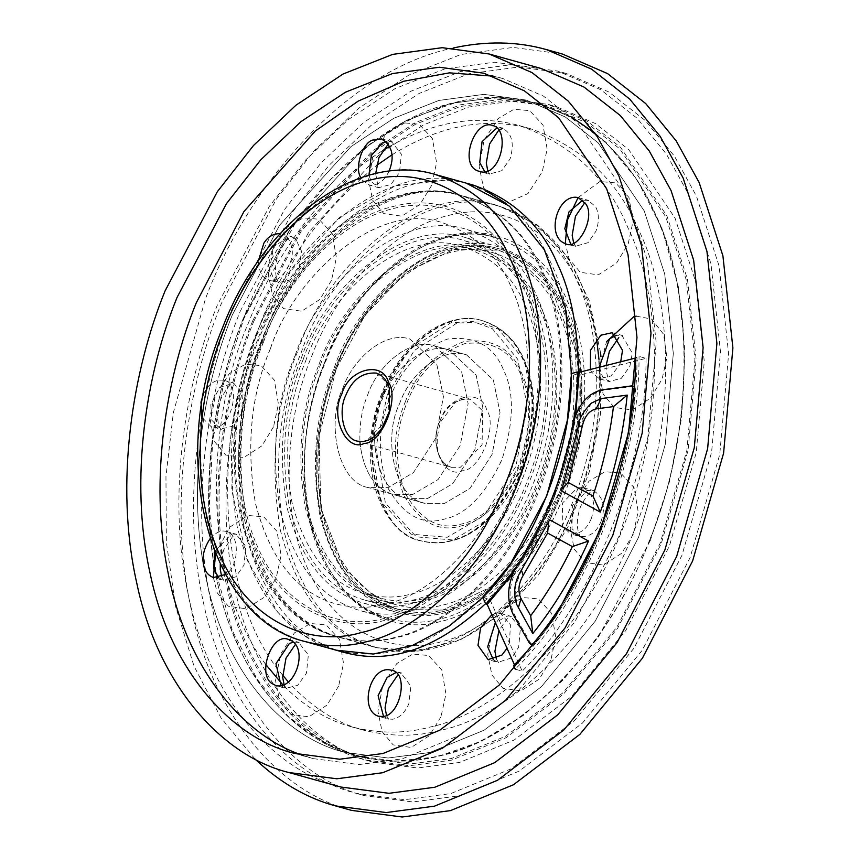 <?xml version="1.0" encoding="UTF-8"?>
<svg xmlns="http://www.w3.org/2000/svg" width="860" height="860" viewBox="0 0 860 860"><rect width="100%" height="100%" fill="white"/><g stroke="black" fill="none" stroke-linecap="round" stroke-linejoin="round"><path stroke-width="0.64" stroke-dasharray="4.3 3.22" d="M493.199 76.164L502.906 78.55L543.498 96.137L577.812 123.066L625.865 194.08L647.236 259.989L656.201 342.753L647.859 437.407L619.995 534.329L574.846 621.812L518.601 690.3L458.939 735.579L402.254 758.842L358.846 764.583L313.352 758.638L303.827 755.661M343.043 652.116C295.044 638.55 262.106 597.485 244.219 528.911C232.555 458.595 238.682 395.331 262.623 339.109C291.282 251.765 392.257 157.262 473.204 185.072M578.5 372.176L574.319 422.41C565.558 475.612 546.691 523.278 517.698 565.418L485.61 603.612M635.594 358.029L637.013 357.674L635.615 357.287L639.055 356.406L646.043 358.351L619.404 365.102L610.966 375.992L599.312 378.733L591.594 372.144L578.457 375.465L571.481 373.519M646.043 358.351C646.494 467.625 593.636 601.118 522.213 671.122L515.226 669.177C586.66 599.173 639.517 465.679 639.055 356.406M491.856 614.739L496.102 613.33L500.928 613.588L510.442 624.79L509.432 642.85L522.213 671.122M482.825 597.442L489.802 599.388L509.432 642.85L507.024 648.311M489.802 599.388L517.698 565.418L553.625 498.08L574.319 422.41L578.457 375.465M620.705 361.802L619.404 365.102L591.594 372.144L590.401 369.467M210.141 538.618C216.032 532.211 221.407 529.846 226.277 531.523C240.714 534.307 238.757 567.428 225.567 574.448M203.39 394.202C208.69 383.625 215.43 378.991 223.611 380.292C243.595 381.969 230.007 435.483 210.786 426.313L202.035 417.487M280.156 233.641L281.553 233.931C287.315 236.306 290.648 240.789 291.551 247.379C296.195 261.548 278.425 286.079 268.728 279.952C262.386 278.221 258.925 271.878 258.365 260.935M389.01 171.258C383.915 181.514 377.217 186.061 368.908 184.9L362.372 180.181L360.921 177.794M232.2 315.201L279.597 225.18L351.009 146.598L393.772 118.293L438.826 100.459L483.793 94.374L526.298 100.082L565.224 116.949L598.13 142.781L644.215 210.883L664.716 274.093L673.316 353.46L665.307 444.233L638.593 537.188L595.281 621.092L541.348 686.764L484.126 730.194L429.774 752.5L388.139 758.015L344.505 752.307C283.435 737.31 225.524 672.058 206.507 580.253C185.91 489.114 203.089 386.645 232.2 315.201L279.597 225.18L351.009 146.598L393.772 118.293L438.826 100.459L483.793 94.374L526.298 100.082L565.224 116.949L598.13 142.781L644.215 210.883L664.716 274.093L673.316 353.46L665.307 444.233L638.593 537.188L595.281 621.092L541.348 686.764L484.126 730.194L429.774 752.5L388.139 758.015L344.505 752.307C283.435 737.31 225.524 672.058 206.507 580.253C185.91 489.114 203.089 386.645 232.2 315.201M297.818 351.041C324.919 268.449 420.4 179.095 496.94 205.4C535.113 218.934 561.73 243.939 576.78 280.414C600.043 327.466 606.88 417.895 572.975 501.348C540.488 585.574 477.214 637.701 431.591 647.129C413.241 652.138 393.998 652.095 373.863 647C328.477 634.164 297.334 595.335 280.425 530.502C269.395 464.013 275.189 404.189 297.818 351.041M591.25 518.634C586.907 529.362 579.995 534.425 570.503 533.813L562.182 525.987L562.58 502.971L577.307 487.77L583.327 487.792C593.443 493.758 596.087 504.035 591.25 518.634M342.968 388.053C352.084 360.275 384.194 330.219 409.94 339.066L436.794 364.296L443.416 396.772L435.515 438.611L413.37 472.677L387.957 487.642L368.542 487.598C337.055 482.911 326.187 420.572 342.968 388.053C352.084 360.275 384.194 330.219 409.94 339.066L436.794 364.296L443.416 396.772L435.515 438.611L413.37 472.677L387.957 487.642L368.542 487.598C337.055 482.911 326.187 420.572 342.968 388.053M399.545 403.824C408.661 376.046 440.782 345.989 466.529 354.836L493.382 380.066L500.004 412.531L492.103 454.381L469.958 488.437L444.545 503.412L425.13 503.369C393.644 498.682 382.775 436.342 399.545 403.824C408.661 376.046 440.782 345.989 466.529 354.836L493.382 380.066L500.004 412.531L492.103 454.381L469.958 488.437L444.545 503.412L425.13 503.369C393.644 498.682 382.775 436.342 399.545 403.824M389.773 398.481C400.556 369.359 419.755 349.558 447.372 339.087C474.87 335.604 493.554 345.817 503.433 369.703C514.559 392.3 514.043 422.303 501.875 459.724C485.352 494.758 466.152 514.559 444.276 519.117C422.357 525.643 403.673 515.441 388.215 488.502C377.239 456.94 377.766 426.925 389.773 398.481M336.744 650.364L336.067 650.171C288.068 636.604 255.119 595.539 237.242 526.965C225.567 456.649 231.705 393.385 255.646 337.163L290.691 271.094L339.678 217.268L395.557 185.792L449.124 179.783L466.217 183.126C506.604 197.434 534.748 223.89 550.669 262.472C569.89 301.269 575.447 353.944 567.331 420.465C558.581 473.666 539.704 521.332 510.711 563.472C451.898 641.99 393.944 664.017 336.067 650.171L304.171 635.572L277.844 612.374L247.239 560.387L231.738 489.91L235.21 411.22L255.635 337.163C284.305 249.819 385.28 155.316 466.227 183.126L466.905 183.32M340.882 787.029C273.609 770.495 209.808 698.621 188.856 597.474C166.163 497.08 185.094 384.183 217.172 305.483L269.384 206.314L305.644 160.003L348.053 119.744L395.159 88.558L444.792 68.907L494.328 62.21L541.155 68.499M255.044 759.09L220.999 717.863L194.016 666.156L175.59 606.461L166.346 542.037L165.958 476.332L173.387 412.477L205.389 299.043C244.337 193.081 342.033 70.875 453.209 47.999M351.6 810.389C280.779 792.995 213.624 717.326 191.565 610.858C167.678 505.175 187.598 386.344 221.364 303.494L276.329 199.111L314.491 150.36L359.136 107.984L408.726 75.153L460.971 54.47L513.108 47.418L562.408 54.04M231.974 309.288L284.456 209.603L320.909 163.045L363.543 122.571L410.897 91.224L460.788 71.466L510.593 64.736L557.667 71.057L600.774 89.741L637.217 118.347L666.328 153.972L688.247 193.758L710.951 263.762L720.476 351.665L711.607 452.188L682.023 555.141L634.067 648.053L574.329 720.788L510.969 768.883L450.769 793.587L404.662 799.682L356.341 793.371C288.702 776.752 224.567 704.49 203.508 602.828C180.697 501.896 199.724 388.408 231.974 309.288M240.123 311.556L292.604 211.872L329.058 165.314L371.692 124.85L419.046 93.493L468.937 73.745L518.741 67.005L565.816 73.337L608.934 92.009L645.365 120.615L674.476 156.24L696.396 196.037L719.1 266.03L728.624 353.933L719.755 454.456L690.171 557.409L642.216 650.321L582.478 723.056L519.117 771.151L458.917 795.855L412.811 801.961L364.489 795.64C296.861 779.031 232.716 706.769 211.657 605.096C188.845 504.164 207.873 390.676 240.123 311.556M260.913 322.919L308.546 232.436L380.324 153.456L423.303 125.001L468.592 107.081L513.785 100.964L556.506 106.704L595.647 123.657L628.714 149.619L675.036 218.064L695.633 281.596L704.275 361.383L696.234 452.618L669.381 546.046L625.854 630.38L571.631 696.396L514.13 740.041L459.487 762.465L417.648 768.001L373.788 762.272C312.406 747.189 254.195 681.604 235.081 589.326C214.376 497.725 231.641 394.729 260.913 322.919M252.765 320.651L300.398 230.168L372.176 151.188L415.154 122.733L460.433 104.802L505.637 98.696L548.357 104.436L587.487 121.378L620.554 147.35L666.887 215.796L687.484 279.328L696.127 359.104L688.086 450.339L661.222 543.778L617.695 628.112L563.483 694.128L505.981 737.772L451.339 760.197L409.5 765.733L365.64 759.993C304.257 744.921 246.046 679.336 226.932 587.058C206.228 495.457 223.493 392.461 252.765 320.651M253.807 321.21L301.193 231.2L372.606 152.618L415.369 124.313L460.423 106.468L505.39 100.394L547.895 106.102L586.832 122.969L619.727 148.801L665.812 216.903L686.312 280.102L694.912 359.48L686.904 450.253L660.19 543.208L616.878 627.112L562.945 692.784L505.723 736.214L451.371 758.52L409.736 764.024L366.102 758.326C305.031 743.33 247.121 678.078 228.104 586.273C207.507 495.134 224.686 392.654 253.807 321.21M512.635 574.082L553.346 499.413L575.716 414.735M513.571 665.511L514.968 665.909L514.409 664.651M637.013 357.674C637.453 465.357 585.359 596.926 514.968 665.909M367.671 394.933C376.787 367.156 408.898 337.098 434.644 345.946L461.498 371.176L468.119 403.652L460.218 445.491L438.073 479.558L412.66 494.532L393.246 494.478C374.767 488.749 363.726 471.936 360.114 444.029C363.726 471.936 374.767 488.749 393.246 494.478L407.941 498.585C376.454 493.898 365.597 431.559 382.367 399.029C391.483 371.251 423.604 341.194 449.339 350.041L476.193 375.283L482.825 407.748L474.913 449.587L452.768 483.653L427.366 498.628L407.941 498.574C376.465 493.898 365.597 431.559 382.367 399.029C391.483 371.251 423.604 341.194 449.35 350.041L476.204 375.283L482.825 407.748L474.913 449.587L452.768 483.653L427.366 498.628L407.941 498.574L425.13 503.369L368.542 487.598L393.246 494.478L412.66 494.532L438.073 479.558L460.218 445.491L468.119 403.652L461.498 371.176L434.644 345.946L466.518 354.836L434.644 345.946C408.898 337.098 376.787 367.156 367.671 394.933C361.952 408.511 359.383 424.152 359.942 441.846C359.383 424.152 361.952 408.511 367.671 394.933M270.459 348.44C293.862 277.135 376.293 199.982 442.373 222.697C475.333 234.382 498.316 255.968 511.302 287.466C531.394 328.09 537.296 406.167 508.023 478.214C479.977 550.938 425.345 595.937 385.946 604.086C370.112 608.407 353.492 608.375 336.11 603.967C296.926 592.884 270.04 559.365 255.431 503.39C245.917 445.985 250.916 394.331 270.459 348.44M270.513 348.461C293.905 277.146 376.347 200.004 442.427 222.708C475.387 234.393 498.359 255.99 511.356 287.476C531.437 328.112 537.35 406.189 508.066 478.235C480.031 550.948 425.388 595.958 386 604.096C370.165 608.428 353.546 608.385 336.163 603.978C296.979 592.905 270.083 559.376 255.484 503.401C245.96 445.996 250.97 394.353 270.513 348.461M295.184 355.341C318.576 284.047 400.996 206.905 467.066 229.62C500.025 241.294 522.998 262.88 535.984 294.367C556.065 334.991 561.967 413.058 532.706 485.094C504.659 557.796 450.038 602.795 410.65 610.933C394.815 615.255 378.207 615.222 360.824 610.815C321.651 599.742 294.765 566.224 280.166 510.26C270.642 452.865 275.651 401.222 295.184 355.341M320.361 365.156C341.689 300.151 416.842 229.814 477.085 250.518C507.131 261.171 528.083 280.854 539.929 309.568C558.237 346.601 563.622 417.788 536.93 483.46C511.367 549.766 461.551 590.788 425.646 598.205C411.209 602.15 396.062 602.118 380.206 598.108C344.484 588.004 319.974 557.441 306.665 506.411C297.979 454.08 302.548 406.995 320.361 365.156M305.655 361.06C326.983 296.055 402.136 225.718 462.39 246.422C492.436 257.075 513.377 276.759 525.223 305.472C543.531 342.506 548.916 413.681 522.224 479.364C496.661 545.659 446.856 586.692 410.94 594.109C396.503 598.055 381.356 598.022 365.511 594.002C329.788 583.908 305.268 553.346 291.959 502.315C283.284 449.984 287.842 402.899 305.655 361.06M319.071 364.457C340.657 298.678 416.702 227.513 477.655 248.465C508.066 259.247 529.255 279.156 541.241 308.213C559.774 345.688 565.213 417.702 538.21 484.169C512.345 551.249 461.949 592.766 425.614 600.269C410.994 604.258 395.675 604.225 379.636 600.162C343.495 589.949 318.684 559.021 305.214 507.389C296.431 454.435 301.054 406.791 319.071 364.457M336.26 369.241C357.835 303.473 433.881 232.307 494.844 253.249C525.245 264.031 546.433 283.95 558.43 312.997C576.952 350.471 582.403 422.496 555.388 488.953C529.524 556.033 479.127 597.549 442.792 605.053C428.183 609.052 412.854 609.009 396.815 604.946C360.673 594.733 335.862 563.805 322.392 512.173C313.61 459.219 318.232 411.575 336.26 369.241M265.654 664.328C199.477 578.113 206.873 416.853 248.067 323.865C272.566 260.494 319.834 189.458 382.453 150.726M389.86 146.286C434.612 121.195 477.73 114.283 519.203 125.549C571.18 143.975 607.407 178.031 627.908 227.696C659.577 291.766 668.897 414.896 622.726 528.524C578.5 643.216 492.329 714.187 430.204 727.022C405.232 733.849 379.023 733.784 351.6 726.84C327.069 720.282 304.246 706.415 283.155 685.237M243.326 318.297L290.723 228.276L362.135 149.704L404.899 121.389L449.952 103.555L494.919 97.47L537.425 103.189L571.954 117.487L537.425 103.189L494.919 97.47L449.952 103.555L404.899 121.389L362.135 149.704L290.723 228.276L243.326 318.297C214.215 389.741 197.037 492.21 217.634 583.349C236.65 675.154 294.561 740.406 355.631 755.403C294.561 740.406 236.65 675.154 217.634 583.349C197.037 492.21 214.215 389.741 243.326 318.297M594.69 132.859C621.543 155.488 641.754 182.524 655.341 213.979C689.698 283.488 699.793 417.046 649.708 540.295C601.742 664.694 508.281 741.686 440.9 755.607C413.8 763.013 385.377 762.938 355.631 755.403C385.377 762.938 413.8 763.013 440.9 755.607C508.281 741.686 601.742 664.694 649.708 540.295C699.793 417.046 689.698 283.488 655.341 213.979C641.754 182.524 621.543 155.488 594.69 132.859M282.617 675.1C211.001 591.443 216.279 422.712 259.193 326.961C282.252 264.558 321.382 210.721 376.583 165.453M392.02 154.811C439.524 125.388 485.631 116.67 530.33 128.645C582.306 147.081 618.534 181.127 639.034 230.792C670.703 294.873 680.024 418.003 633.852 531.62C589.627 646.312 503.455 717.283 441.331 730.129C416.358 736.945 390.15 736.891 362.726 729.946C335.755 722.765 311.019 706.812 288.519 682.109M301.269 358.34C323.704 289.981 402.738 216.01 466.088 237.79C497.693 248.992 519.719 269.685 532.179 299.882C551.432 338.829 557.087 413.681 529.018 482.761C502.143 552.475 449.758 595.625 411.994 603.43C396.804 607.579 380.883 607.536 364.21 603.322C326.639 592.701 300.86 560.559 286.864 506.895C277.737 451.855 282.531 402.34 301.269 358.34M303.225 359.405C325.273 292.217 402.953 219.526 465.217 240.918C496.274 251.926 517.924 272.276 530.168 301.946C549.088 340.238 554.657 413.8 527.072 481.686C500.649 550.217 449.167 592.626 412.048 600.291C397.127 604.365 381.464 604.333 365.081 600.183C328.165 589.745 302.827 558.151 289.067 505.411C280.091 451.317 284.81 402.652 303.225 359.405M334.357 367.564C356.792 299.194 435.827 225.234 499.187 247.003C530.781 258.215 552.808 278.909 565.267 309.106C584.52 348.053 590.186 422.905 562.117 491.985C535.232 561.698 482.847 604.849 445.082 612.653C429.903 616.803 413.972 616.76 397.298 612.535C359.738 601.925 333.959 569.782 319.963 516.107C310.825 461.078 315.631 411.564 334.357 367.564M561.129 491.436C542.714 541.284 497.424 598.754 445.114 611.062C392.762 625.252 349.074 590.315 332.229 549.389C313.137 510.775 307.525 436.579 335.357 368.101C362.006 298.99 413.929 256.226 451.36 248.486C488.867 237.252 539.758 253.99 564.246 310.148C589.949 365.07 581.715 442.782 561.129 491.436C542.714 541.284 497.424 598.754 445.114 611.062C392.762 625.252 349.074 590.315 332.229 549.389C313.137 510.775 307.525 436.579 335.357 368.101C362.006 298.99 413.929 256.226 451.36 248.486C488.867 237.252 539.758 253.99 564.246 310.148C589.949 365.07 581.715 442.782 561.129 491.436M336.292 368.628L364.919 315.426L406.189 272.308L453.682 249.454L498.273 250.131L516.419 257.516L552.829 292.12L575.587 351.202L577.383 423.217L560.139 490.909L531.523 544.111L490.254 587.229L442.76 610.073L398.169 609.407L380.023 602.011L343.613 567.417L320.855 508.335L319.049 436.321L336.292 368.628L364.919 315.426L406.189 272.308L453.682 249.454L498.273 250.131L516.419 257.516L552.829 292.12L575.587 351.202L577.383 423.217L560.139 490.909L531.523 544.111L490.254 587.229L442.76 610.073L398.169 609.407L380.023 602.011L343.613 567.417L320.855 508.335L319.049 436.321L336.292 368.628C358.362 301.441 436.041 228.738 498.305 250.142C529.362 261.15 551.013 281.5 563.257 311.169C582.188 349.461 587.745 423.023 560.161 490.909C533.737 559.441 482.256 601.85 445.136 609.514C430.215 613.588 414.563 613.556 398.169 609.407C361.254 598.968 335.916 567.374 322.156 514.635C313.18 460.541 317.899 411.875 336.314 368.628M480.396 438.74L481.095 438.933L480.396 438.729M649.515 540.177C616.405 629.821 534.974 733.15 440.9 755.284C346.773 780.805 268.202 717.982 237.908 644.398C203.594 574.964 193.5 441.535 243.53 318.404C291.454 194.124 384.829 117.218 452.145 103.307C519.569 83.108 611.095 113.197 655.137 214.194C701.341 312.954 686.538 452.683 649.515 540.177M650.332 540.467L598.366 637.045L563.268 679.808L523.45 715.326L480.719 741.428L437.224 756.811L395.138 761.25L356.276 755.585L323.328 742.169L288.423 716.756L257.226 679.357L232.318 630.466L215.914 572.093L209.324 507.679L212.646 441.363L224.815 377.217L243.95 318.469L295.904 221.88L331.014 179.127L370.832 143.609L413.574 117.497L457.058 102.125L499.144 97.674L538.016 103.35L570.943 116.756L605.859 142.179L637.045 179.568L661.953 228.47L678.368 286.832L684.958 351.256L681.636 417.562L669.467 481.707L650.332 540.467M517.752 564.375L519.15 564.762C508.862 582.317 507.292 598.936 514.463 614.642L530.986 643.817L532.189 644.828L534.737 643.742L533.34 643.355M519.15 564.762C546.476 523.675 564.708 477.612 573.856 426.592L572.459 426.205M633.669 386.333L603.312 390.246C588.466 393.923 578.651 406.049 573.856 426.592M633.917 389.322L635.314 389.709L634.153 386.548M635.314 389.709C628.434 479.514 588.767 579.694 534.737 643.742M521.439 570.094L515.29 586.724L516.645 604.408M521.902 569.632L549.69 519.848M591.465 403.05L578.361 426.227M561.494 490.899L578.554 426.549M636.25 316.147L651.493 319.049L663.597 334.26L666.909 357.523L662.06 379.195L650.45 398.223L632.197 409.994L614.18 407.404L603.129 394.116L599.001 370.875L606.493 341.732M599.022 367.285L602.602 376.744L609.138 381.474L621.296 378.346L629.875 366.296L632.326 353.116L621.952 335.443L616.717 335.26M578.124 197.574L599.871 181.535L615.642 182.9L628.939 197.413L633.035 221.396L628.133 244.079L616.523 263.106L598.259 274.877L580.253 272.287L569.202 259L565.299 243.595M431.656 185.373L420.046 204.4L401.781 216.172L383.775 213.581L372.724 200.294L368.564 179.901L373.53 153.618L387.43 132.225L403.394 122.819L419.164 124.184L432.462 138.697L436.558 162.68L431.656 185.373M273.534 426.786L261.924 445.813L243.659 457.584L225.653 454.994L214.602 441.707L210.442 421.314L215.408 395.03L229.308 373.638L245.272 364.231L261.042 365.597L274.34 380.109L278.436 404.092L273.534 426.786M338.636 686.065L327.026 705.092L308.772 716.864L290.755 714.273L279.704 700.986L275.544 680.593L280.51 654.32L294.421 632.917L310.374 623.521L326.155 624.887L339.442 639.399L343.538 663.383L338.636 686.065M550.851 660.082L539.241 679.099L520.988 690.881L502.971 688.29L491.92 675.003L487.76 654.611L492.726 628.327L506.637 606.934L522.59 597.528L538.371 598.893L551.658 613.406L555.754 637.389L550.851 660.082M633.25 534.275L621.64 553.303L603.387 565.074L585.37 562.483L574.319 549.196L570.159 528.803L575.125 502.519L589.036 481.127L604.988 471.721L620.769 473.097L634.057 487.598L638.152 511.582L633.25 534.275M441.029 716.659L429.409 735.687L411.155 747.458L393.149 744.867L382.087 731.58L377.927 711.188L382.894 684.915L396.804 663.522L412.768 654.116L428.538 655.481L441.825 669.994L445.931 693.977L441.029 716.659M215.613 553.603L229.738 527.169L247.938 515.452L263.708 516.828L277.006 531.329L281.102 555.313L276.2 578.006L264.59 597.034L246.325 608.805L228.319 606.214L217.268 592.927L213.366 577.511M331.487 280.414L319.866 299.441L301.613 311.212L283.606 308.622L272.555 295.335L268.385 274.942L273.351 248.658L287.262 227.266L303.225 217.87L318.995 219.236L332.283 233.737L336.389 257.721L331.487 280.414M485.158 190.329L483.309 186.749L479.149 166.356L484.115 140.073L498.026 118.68L513.979 109.274L529.749 110.65L543.047 125.151L547.143 149.135L542.241 171.828L527.986 193.554L506.024 203.411M570.621 243.799L575.2 246.358L588.1 242.627L595.948 231.179C599.312 221.837 599.173 213.624 595.518 206.529L588.025 200.337L582.79 200.143M484.728 171.549L489.318 174.096L501.896 170.635L510.055 158.917C514.635 143.491 512.055 133.225 502.326 128.129L496.897 127.893M368.94 175.3L371.23 181.449L378.722 187.641L390.988 184.438L399.47 172.462L401.373 154.187L391.547 141.62L386.312 141.438M299.302 267.503L301.516 251.142L295.646 238.951L291.379 236.661L273.673 245.949L268.18 265.02L274.275 280.403L278.554 282.682L290.508 279.726L299.302 267.503M241.348 413.875L243.004 394.493L233.619 383.087L219.558 387.634L210.797 404.748L211.915 420.368L220.601 429.054L232.243 426.323L241.348 413.875M218.687 577.726L223.267 580.274L235.844 576.823L244.014 565.095L245.788 546.186L236.091 534.254L231.673 533.942L214.677 551.26M281.123 685.786L285.703 688.333L297.657 685.377L306.461 673.165L308.364 654.89L298.527 642.323L293.292 642.13M383.517 716.38L388.096 718.938L392.515 719.25C399.491 717.96 404.931 712.789 408.844 703.759L410.876 686.14L400.921 672.918L395.675 672.724M493.339 659.792L497.929 662.351L511.668 657.857L518.666 647.171L520.386 628.047L510.743 616.33L507.905 615.921L495.371 622.522M601.065 521.364C605.902 506.776 603.258 496.5 593.142 490.522L587.133 490.512L572.394 505.702L571.997 528.728L580.317 536.543C589.809 537.156 596.732 532.104 601.065 521.364M260.505 343C281.5 286.154 333.142 220.622 392.805 206.583C452.5 190.404 502.326 230.244 521.547 276.909C543.305 320.952 549.712 405.565 517.978 483.653C487.588 562.472 428.366 611.256 385.678 620.071C342.914 632.885 284.864 613.803 256.936 549.744C227.631 487.115 237.016 398.492 260.505 343M262.139 341.098C289.239 258.505 384.721 169.151 461.261 195.446C499.434 208.991 526.04 233.995 541.09 270.47C564.353 317.523 571.191 407.952 537.285 491.404C504.809 575.63 441.524 627.757 395.901 637.185C377.562 642.194 358.308 642.151 338.173 637.045C292.787 624.22 261.644 585.391 244.734 520.558C233.705 454.069 239.51 394.245 262.139 341.098M382.281 393.514L408.973 349.784L450.93 322.726L472.968 321.511L492.329 328.681L517.731 359.222L527.298 406.092L515.882 466.496L483.911 515.678L447.232 537.285L410.972 534.146L380.432 500.799L371.004 445.663L382.281 393.514M383.216 393.3C396.718 352.127 444.319 307.59 482.471 320.705C501.498 327.445 514.764 339.915 522.267 358.093C535.877 385.731 535.242 422.443 520.365 468.227C500.144 511.087 476.655 535.307 449.887 540.886C440.75 543.391 431.15 543.369 421.11 540.822C374.455 533.877 358.362 441.492 383.216 393.3M383.872 393.482C397.374 352.32 444.975 307.772 483.127 320.887C502.154 327.628 515.419 340.098 522.923 358.276C536.533 385.914 535.898 422.625 521.02 468.41C500.81 511.27 477.311 535.49 450.543 541.069C441.406 543.574 431.806 543.552 421.776 541.005C375.111 534.06 359.018 441.675 383.872 393.482M387.29 394.729L414.262 350.536L456.66 323.199L478.934 321.962L498.488 329.219L524.159 360.071L533.823 407.436L522.289 468.474L489.985 518.161L452.919 539.994L416.283 536.823L385.42 503.121L375.906 447.426L387.29 394.729M405.092 402.383C416.143 372.552 435.816 352.267 464.11 341.527C492.275 337.969 511.421 348.429 521.536 372.896C532.931 396.041 532.404 426.786 519.945 465.12C503.014 501.014 483.341 521.3 460.928 525.976C438.471 532.663 419.336 522.203 403.501 494.608C392.257 462.271 392.784 431.526 405.092 402.383M406.823 403.211C417.616 374.035 436.858 354.202 464.518 343.71C492.06 340.227 510.775 350.45 520.665 374.379C531.813 397.008 531.297 427.065 519.107 464.55C502.562 499.638 483.32 519.472 461.411 524.041C439.46 530.577 420.744 520.354 405.264 493.371C394.267 461.755 394.794 431.698 406.823 403.211M439.987 421.325C446.577 396.223 480.804 387.559 486.577 409.532C498.015 425.657 480.202 470.656 462.325 470.775C444.298 479.74 427.893 443.416 439.987 421.325M439.664 421.712C446.082 405.834 456.316 398.352 470.356 399.255L482.664 410.822L482.073 444.878L460.283 467.346L451.382 467.324C436.955 465.185 431.978 436.611 439.664 421.712M376.422 373.079L388.731 384.646L388.139 418.702L366.349 441.169L357.448 441.148L451.382 467.324C448.329 466.292 429.591 459.853 440.632 421.83L455.596 402.222L462.422 399.201L470.356 399.255L376.422 373.079M305.343 641.614C257.344 628.037 224.406 586.971 206.518 518.408C194.854 448.081 200.982 384.818 224.922 328.606C253.582 241.251 354.567 146.748 435.515 174.569M261.859 343.731C282.65 287.466 333.766 222.6 392.816 208.711C451.909 192.683 501.229 232.125 520.246 278.317C541.789 321.898 548.121 405.662 516.72 482.954C486.631 560.967 428.022 609.245 385.764 617.985C343.43 630.67 285.982 611.772 258.333 548.368C229.33 486.373 238.618 398.664 261.859 343.731M263.719 341.57C290.787 259.064 386.183 169.796 462.648 196.069C500.778 209.593 527.363 234.576 542.402 271.007C565.643 318.028 572.48 408.371 538.596 491.737C506.153 575.878 442.932 627.95 397.352 637.367C379.023 642.377 359.802 642.334 339.678 637.238C294.346 624.424 263.224 585.628 246.336 520.859C235.317 454.435 241.112 394.675 263.719 341.57M598.979 359.448C604.247 417.562 587.466 494.231 552.367 550.475C514.119 607.311 475.01 639.775 435.042 647.87C416.713 652.88 397.481 652.837 377.368 647.741C332.024 634.927 300.914 596.13 284.015 531.362C272.996 464.938 278.79 405.178 301.398 352.073C328.477 269.556 423.862 180.288 500.327 206.572C557.452 225.696 585.649 273.587 596.657 339.012M311.696 356.201C333.347 297.592 386.591 230.028 448.103 215.559C509.647 198.875 561.021 239.951 580.833 288.068C603.268 333.465 609.869 420.712 577.157 501.219C545.821 582.478 484.771 632.766 440.75 641.861C396.664 655.073 336.819 635.4 308.02 569.352C277.812 504.777 287.487 413.413 311.696 356.201M324.489 363.189C344.054 310.234 392.171 249.174 447.748 236.102C503.369 221.02 549.787 258.14 567.686 301.623C587.961 342.645 593.927 421.475 564.364 494.231C536.049 567.654 480.88 613.105 441.105 621.318C401.265 633.261 347.193 615.48 321.167 555.807C293.873 497.445 302.613 414.885 324.489 363.189M324.274 363.447C347.666 292.153 430.086 215.022 496.156 237.725C529.115 249.411 552.088 270.997 565.074 302.483C585.155 343.097 591.057 421.163 561.784 493.199C533.748 565.901 479.127 610.901 439.739 619.039C423.905 623.36 407.296 623.328 389.913 618.92C350.74 607.848 323.854 574.329 309.256 518.365C299.731 460.971 304.741 409.328 324.274 363.447M514.463 614.642L513.065 614.255M601.914 389.86L603.312 390.246M632.938 386.29L631.552 385.904M529.588 643.42L530.986 643.817M612.137 332.712L622.565 335.529L618.802 337.625M606.139 365.489L606.117 370.423L608.428 379.948L609.697 381.711L599.312 378.733M578.21 197.596L588.638 200.412L584.875 202.508M573.631 242.864L575.77 246.594L565.385 243.617M492.318 125.345L502.745 128.161M487.738 170.602L489.877 174.344L479.493 171.355M381.733 138.879L392.16 141.706L388.397 143.792M375.648 173.591L378.024 186.125L379.292 187.888L368.908 184.9M281.553 233.931L291.991 236.747C292.292 237.983 289.261 232.759 278.823 252.56C270.814 275.275 280.188 285.187 279.113 282.929L268.728 279.952M223.611 380.292L234.038 383.119C234.339 384.345 231.308 379.131 220.869 398.933C212.861 421.647 222.235 431.559 221.171 429.301L210.786 426.313M226.277 531.523L236.704 534.339L232.307 536.962L223.535 550.153L220.278 564.171M221.697 576.78L223.837 580.521L213.452 577.544M288.713 639.582L299.14 642.399L295.378 644.495M284.133 684.85L286.272 688.58L275.888 685.603M391.096 670.176L401.534 672.993L397.771 675.089M386.527 715.445L388.656 719.175L378.271 716.197M500.928 613.588L511.356 616.416L506.959 619.039L498.95 630.445M496.349 658.857L498.488 662.598L488.104 659.609M583.327 487.792L593.755 490.608C594.056 491.845 591.035 486.62 580.597 506.422C572.588 529.136 581.951 539.048 580.887 536.79L570.503 533.813M373.863 647L338.173 637.056C243.348 613.803 206.034 462.755 257.28 340.506C295.625 239.746 385.495 172.709 461.25 195.446L496.929 205.389M482.46 320.705C446.308 309.557 401.319 342.205 381.915 393.138C355.997 455.004 375.454 530.093 421.12 540.822L421.776 541.005C453.284 547.745 481.675 533.383 506.97 497.908C517.462 482.18 524.998 464.658 529.599 445.319C534.544 423.926 535.232 403.404 531.663 383.754C524.643 349.956 508.464 329.004 483.116 320.887L482.46 320.705M483.664 73.186L502.885 78.55M294.131 753.285L313.363 758.638M565.794 73.326L557.645 71.057M364.5 795.64L356.341 793.371M548.347 104.425L556.495 106.704M365.65 759.993L373.799 762.272M538.027 103.35L547.874 106.102M356.255 755.585L366.113 758.326M600.527 352.492L589.293 300.731L567.901 257.291L537.586 225.105L500.316 206.572L462.637 196.069C386.29 173.247 296.463 240.413 258.215 340.904C207.152 462.777 244.208 613.642 339.689 637.238L377.368 647.741L418.885 651.149L461.487 639.27L502.272 613.137L538.65 574.62L568.331 526.352L589.412 471.527L600.549 413.735L600.957 356.814M467.055 229.609L496.145 237.715C436.267 218.859 358.598 274.942 324.919 363.522C279.543 471.215 313.868 601.925 389.913 618.92L360.824 610.815M477.074 250.518L462.379 246.422M380.206 598.108L365.511 594.013M494.833 253.249L477.655 248.465M396.815 604.956L379.636 600.162M519.182 125.549L530.308 128.645M351.611 726.84L362.737 729.946M499.176 247.003L466.077 237.779M397.309 612.546L364.21 603.322M498.295 250.142L465.206 240.918M365.081 600.183L398.159 609.396"/><path stroke-width="1.29" d="M303.827 755.661C241.918 736.16 185.566 666.081 167.947 572.115C148.801 478.697 166.7 375.562 196.252 302.849L243.917 211.592L315.319 130.999L358.201 101.104L403.641 81.259L449.404 72.853L493.199 76.164M514.409 664.651L487.19 604.419L485.792 604.032L482.825 597.442L510.722 563.472L546.648 496.134L567.331 420.465L571.481 373.519L565.525 308.514L544.358 249.766L509.507 206.239L466.217 183.126L473.204 185.072C513.581 199.38 541.736 225.825 557.656 264.418C570.933 292.002 577.888 327.929 578.5 372.176M485.61 603.612C437.052 649.053 389.537 665.221 343.043 652.116L336.067 650.171L373.38 654.041L412.176 645.591L449.479 625.876L482.825 597.442C533.963 547.325 571.803 451.747 571.481 373.519L577.683 371.95L579.081 372.337L635.594 358.029M507.024 648.311L501.853 655.116L488.104 659.609L477.999 645.398L480.6 627.746L491.856 614.739M590.401 369.467L590.541 350.267L600.807 335.217L612.126 332.712L622.511 350.385L620.705 361.802M382.7 716.509L378.271 716.197C358.62 709.898 370.208 664.533 391.106 670.176C409.543 672.079 400.523 716.025 382.7 716.509M271.609 683.313C256.989 673.262 272.308 631.649 288.713 639.582C309.45 645.699 296.066 690.3 275.888 685.603L271.609 683.313M225.567 574.448L213.441 577.533C208.281 575.501 205.088 571.685 203.874 566.073C201.638 557.57 203.723 548.422 210.141 538.618M202.035 417.487L200.982 402.007L203.39 394.202M258.365 260.935L263.848 243.208C267.847 236.769 273.276 233.587 280.156 233.641M360.921 177.794C354.062 168.012 362.64 142.857 372.531 140.094L381.733 138.89C392.461 146.006 394.89 156.789 389.01 171.258M492.511 125.399C511.506 129.742 500.047 178.826 479.504 171.366C457.928 166.948 473.709 118.992 492.318 125.345L492.511 125.399M585.692 203.788C595.916 217.172 578.06 251.292 565.385 243.617C545.358 236.812 557.355 192.833 578.199 197.596L585.692 203.788M177.031 297.495L226.449 203.637L260.774 159.799L300.903 121.701L345.494 92.181L392.472 73.573L439.363 67.241L483.685 73.197L524.277 90.773L558.581 117.712L606.644 188.727L628.015 254.635L636.98 337.399L628.638 432.042L600.774 528.975L555.625 616.459L499.38 684.947L439.718 730.226L383.033 753.489L339.625 759.229L294.131 753.285C230.448 737.643 170.065 669.607 150.231 573.878C128.753 478.848 146.662 371.993 177.031 297.495M165.055 290.959L217.268 191.791L253.528 145.48L295.937 105.221L343.043 74.035L392.676 54.384L442.212 47.687L489.039 53.976L531.931 72.552L568.17 101.007L597.13 136.45L618.942 176.031L641.528 245.67L650.999 333.11L642.183 433.107L612.75 535.522L565.041 627.94L505.615 700.298L442.588 748.135L382.7 772.721L336.84 778.784L288.777 772.506C221.493 755.972 157.692 684.098 136.74 582.951C114.047 482.557 132.977 369.66 165.055 290.959M489.017 53.965L541.134 68.488L584.047 87.075L620.286 115.53L649.246 150.973L671.058 190.554L693.644 260.193L703.114 347.633L694.299 447.63L664.866 550.045L617.158 642.463L557.731 714.821L494.704 762.659L434.816 787.244L388.956 793.307L340.882 787.029L288.777 772.506M453.209 47.999C486.018 40.807 517.086 41.344 546.423 49.59L591.572 69.144L629.724 99.104L660.211 136.407L683.173 178.074L706.942 251.367L716.907 343.419L707.63 448.683L676.648 556.474L626.424 653.772L563.88 729.936L497.531 780.289L434.493 806.164L386.215 812.549L335.615 805.928C307.009 798.252 280.145 782.643 255.044 759.09M546.412 49.59L562.386 54.04L607.558 73.594L645.699 103.555L676.186 140.868L699.148 182.524L722.916 255.828L732.892 347.87L723.604 453.134L692.622 560.935L642.409 658.222L579.855 734.386L513.506 784.739L450.468 810.614L402.19 817L351.6 810.389L335.626 805.938M487.19 604.419L512.635 574.082M575.716 414.735L579.081 372.337M485.792 604.032C538.801 552.088 578.017 453.026 577.683 371.95M635.615 357.287C636.056 464.959 583.962 596.528 513.571 665.511L515.226 669.177M360.114 444.029L359.942 441.846L360.114 444.029M382.453 150.726L389.86 146.286M283.155 685.237L265.654 664.328M571.954 117.487L594.69 132.859L571.954 117.487M376.583 165.453L392.02 154.811M288.519 682.109L282.617 675.1M631.552 385.904L633.917 389.322C627.037 479.117 587.369 579.307 533.34 643.355L530.803 644.441L529.588 643.42L513.065 614.255C505.895 598.549 507.464 581.919 517.752 564.375C545.079 523.288 563.311 477.225 572.459 426.205C577.254 405.651 587.068 393.536 601.914 389.86L631.552 385.904L634.153 386.548M572.373 546.594L588.53 541.058L549.69 519.848L548.659 521.558L547.616 533.06L572.373 546.594C560.354 571.653 546.465 594.69 530.684 615.717L532.791 633.594C554.625 606.246 573.212 575.404 588.53 541.058M530.684 615.717L520.999 598.614C517.655 591.304 518.386 583.564 523.181 575.394L521.439 570.094C514.527 581.005 512.925 592.443 516.645 604.408L532.791 633.594M627.209 395.106L601.215 398.578L591.465 403.05C583.177 411.413 578.812 419.142 578.361 426.227L561.494 490.899L600.269 512.087C614.233 473.957 623.21 434.966 627.209 395.106L613.481 406.587C609.633 436.891 602.774 466.69 592.916 495.951L600.269 512.087M592.916 495.951L568.224 482.46L561.763 489.383M606.493 341.732L633.798 316.652L636.25 316.147M616.717 335.26L609.675 338.668L599.022 367.285M565.299 243.595L567.482 219.945L578.124 197.574M213.366 577.511L215.613 553.603M506.024 203.411L485.158 190.329M582.79 200.143L568.976 211.872L564.826 228.685L570.621 243.799M496.897 127.893L482.041 141.706L479.729 162.637L484.728 171.549M386.312 141.438L382.345 142.825L371.284 155.628L368.94 175.3M214.677 551.26L213.689 568.815L218.687 577.726M293.292 642.13L289.336 643.527L275.974 663.64L281.123 685.786M395.675 672.724L387.172 677.411L378.11 695.654L383.517 716.38M495.371 622.522L487.663 646.817L493.339 659.792M345.72 395.525C352.148 379.658 362.372 372.165 376.422 373.079L381.485 375.616L385.409 379.701L389.3 387.881L389.558 410.876L381.7 428.774L374.584 436.461L368.241 440.277L362.834 441.621L357.448 441.148C343.022 438.998 338.034 410.435 345.72 395.525M341.861 393.977C348.45 368.875 382.678 360.211 388.451 382.184C399.889 398.309 382.077 443.308 364.199 443.427C346.171 452.403 329.767 416.068 341.861 393.977M224.051 329.616C247.013 267.449 303.494 195.779 368.736 180.428C434.02 162.733 488.512 206.303 509.529 257.344C533.329 305.493 540.327 398.04 505.626 483.438C472.387 569.632 407.629 622.984 360.942 632.627C314.169 646.645 250.69 625.768 220.149 555.721C188.103 487.222 198.37 390.311 224.051 329.616M435.515 174.569C475.892 188.877 504.035 215.322 519.956 253.904C544.552 303.677 551.787 399.319 515.925 487.566C481.579 576.651 414.649 631.778 366.392 641.754C346.988 647.053 326.639 647.01 305.343 641.614C207.97 618.523 167.593 458.595 222.331 328.284C263.16 220.988 358.136 150.919 435.504 174.558L466.217 183.126M596.657 339.012L598.979 359.448M520.999 598.614L518.29 608.009M523.181 575.394L547.616 533.06M601.215 398.578L596.109 408.898L613.481 406.587M578.554 426.549L582.392 425.829C584.628 416.262 589.197 410.618 596.109 408.898M568.224 482.46L582.392 425.829M618.802 337.625L609.396 351.342L606.139 365.489M584.875 202.508L575.469 216.225L572.179 235.307L573.631 242.864M502.745 128.161L498.348 130.784L489.577 143.975L486.287 163.045L487.738 170.602M388.397 143.792L378.991 157.52L375.648 173.591M220.278 564.171L220.246 569.223L221.697 576.78M295.378 644.495L285.982 658.212L282.693 677.293L284.133 684.85M397.771 675.089L388.365 688.806L385.076 707.887L386.527 715.445M498.95 630.445L494.908 651.299L496.349 658.857M305.343 641.614L336.067 650.171M600.527 352.492L600.957 356.814M530.803 644.441L532.189 644.828M521.439 570.094L548.659 521.558"/></g></svg>

